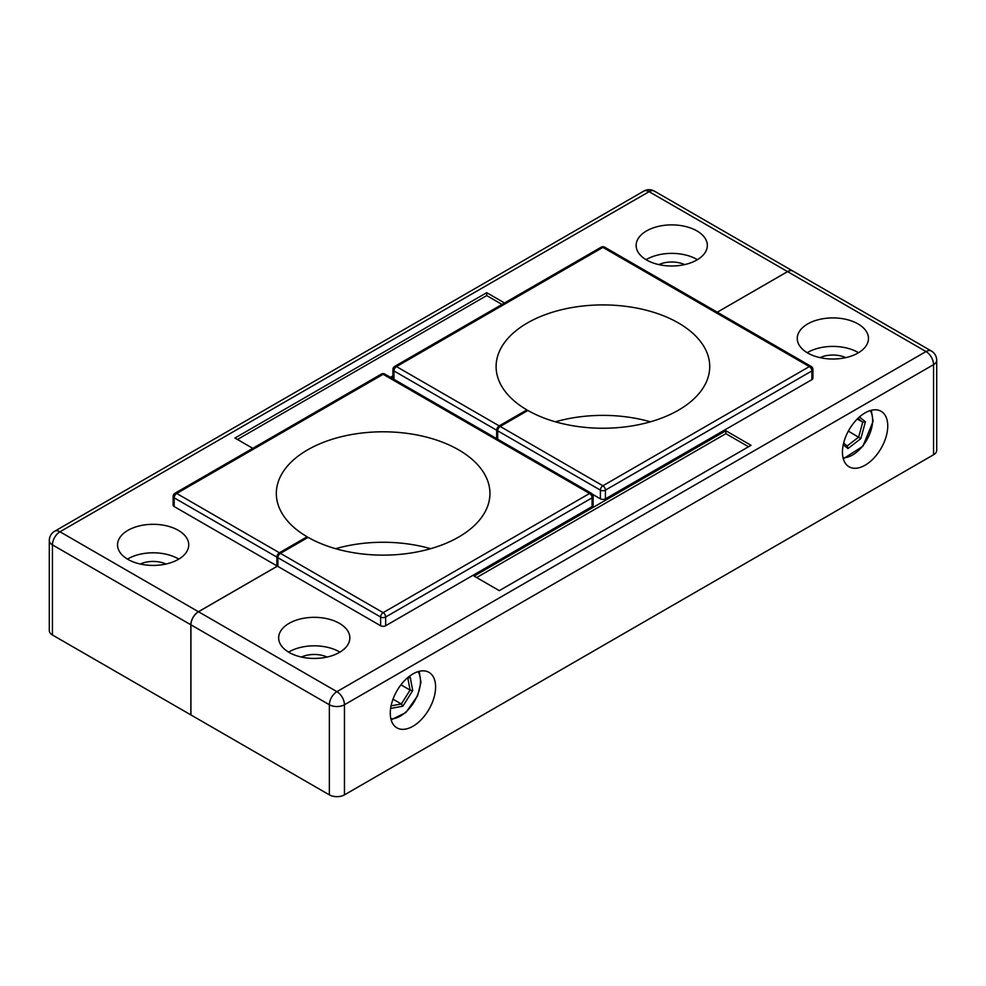 <?xml version="1.0" encoding="UTF-8"?>
<svg xmlns="http://www.w3.org/2000/svg" width="986" height="986" viewBox="0 0 986 986"><rect width="100%" height="100%" fill="white"/><g stroke="black" fill="none" stroke-linecap="round" stroke-linejoin="round"><path stroke-width="1.48" d="M327.13 657.058A20.644 11.918 0 0 0 301.383 657.058M845.741 357.635A20.644 11.918 0 0 0 819.995 357.635M339.43 623.349A35.607 20.558 0 0 0 300.631 618.9A35.607 20.558 0 0 0 278.656 637.893A35.607 20.558 0 0 0 289.083 652.424A35.607 20.558 0 0 0 327.882 656.873A35.607 20.558 0 0 0 349.857 637.893A35.607 20.558 0 0 0 339.43 623.349M339.923 652.128A35.607 20.558 0 0 0 339.43 651.845A35.607 20.558 0 0 0 288.59 652.128M858.042 323.926A35.607 20.558 0 0 0 819.243 319.476A35.607 20.558 0 0 0 797.267 338.469A35.607 20.558 0 0 0 807.694 353A35.607 20.558 0 0 0 846.493 357.462A35.607 20.558 0 0 0 868.469 338.469A35.607 20.558 0 0 0 858.042 323.926M858.535 352.717A35.607 20.558 0 0 0 858.042 352.421A35.607 20.558 0 0 0 807.201 352.717M865.092 465.207A32.045 18.5 120 0 0 886.032 436.971A32.045 18.5 120 0 0 881.114 411.298A32.045 18.5 120 0 0 865.092 412.887A32.045 18.5 120 0 0 844.164 441.124A32.045 18.5 120 0 0 849.069 466.797A32.045 18.5 120 0 0 865.092 465.207M412.937 726.263A32.045 18.5 120 0 0 433.877 698.026A32.045 18.5 120 0 0 428.959 672.341A32.045 18.5 120 0 0 412.937 673.931A32.045 18.5 120 0 0 392.009 702.168A32.045 18.5 120 0 0 396.914 727.853A32.045 18.5 120 0 0 412.937 726.263M344.459 794.864A10.686 6.162 180 0 1 329.361 794.864L329.361 704.743A10.686 6.162 0 0 0 344.459 704.743L344.459 794.864L933.569 454.743L933.569 364.635L344.459 704.743A10.686 6.162 60 0 0 336.916 691.667L926.014 351.546A10.686 6.162 60 0 1 933.569 364.635A10.686 6.162 0 0 0 936.7 360.272A10.686 10.686 0 0 0 931.363 351.016L792.917 271.088A10.686 6.162 120 0 0 787.58 271.618L717.278 312.205L787.531 271.594L649.084 191.666L59.986 531.787L198.42 611.714A10.686 6.162 120 0 0 190.865 624.791L52.431 544.864L52.431 634.984L190.865 714.912L190.865 624.791M936.7 360.272L936.7 450.392A10.686 6.162 180 0 1 933.569 454.743M277.904 565.878L198.469 611.739A10.686 6.162 120 0 0 190.914 624.816L190.914 714.936L329.361 794.864M751.049 445.302L725.869 430.759L474.118 576.107L499.298 590.651L751.049 445.302M748.534 446.757L725.869 433.667L725.869 430.759M725.869 433.667L476.632 577.562M696.917 230.909A35.607 20.558 0 0 0 658.118 226.447A35.607 20.558 0 0 0 636.143 245.44A35.607 20.558 0 0 0 646.569 259.984A35.607 20.558 0 0 0 685.369 264.433A35.607 20.558 0 0 0 707.344 245.44A35.607 20.558 0 0 0 696.917 230.909M697.41 259.688A35.607 20.558 0 0 0 696.917 259.392A35.607 20.558 0 0 0 646.077 259.688M684.617 264.605A20.644 11.918 0 0 0 658.87 264.605M178.306 530.332A35.607 20.558 0 0 0 139.507 525.871A35.607 20.558 0 0 0 117.531 544.864A35.607 20.558 0 0 0 127.958 559.395A35.607 20.558 0 0 0 166.757 563.856A35.607 20.558 0 0 0 188.733 544.864A35.607 20.558 0 0 0 178.306 530.332M178.799 559.111A35.607 20.558 0 0 0 178.306 558.815A35.607 20.558 0 0 0 127.465 559.111M166.005 564.029A20.644 11.918 0 0 0 140.258 564.029M497.807 429.847L496.796 429.267M277.904 565.828L198.42 611.714M504.549 302.985L486.702 292.682L234.951 438.03L252.786 448.334M390.468 377.318L392.921 375.9M52.431 634.984A10.686 6.162 180 0 1 49.3 630.621L49.3 540.501A10.686 6.162 0 0 0 52.431 544.864A10.686 6.162 -60 0 1 59.986 531.787A10.686 6.162 60 0 0 54.637 531.257A10.686 10.686 0 0 0 49.3 540.501M654.433 191.136A10.686 10.686 0 0 0 643.747 191.136A10.686 6.162 60 0 1 649.084 191.666A10.686 6.162 -60 0 1 654.433 191.136L792.867 271.064A10.686 6.162 120 0 0 792.867 271.064A10.686 6.162 120 0 0 787.531 271.594M502.022 304.44L486.702 295.59L486.702 292.682M486.702 295.59L237.466 439.485M500.198 426.457L602.914 485.765L809.358 366.582A3.562 2.058 -120 0 1 811.872 370.933A3.562 2.058 0 0 0 812.92 369.479L812.92 378.205A3.562 2.058 180 0 1 811.872 379.659L811.872 370.933L605.429 490.128L605.429 498.842A3.562 2.058 180 0 1 600.4 498.842L600.4 490.128L497.683 430.82A3.562 2.058 120 0 1 500.198 426.457L527.892 410.472A106.808 61.662 0 0 0 644.117 423.475A106.808 61.662 0 0 0 709.723 366.582A106.808 61.662 0 0 0 678.442 322.977A106.808 61.662 0 0 0 562.045 309.604A106.808 61.662 0 0 0 496.106 366.582A106.808 61.662 0 0 0 526.894 409.893L499.187 425.878A3.562 2.058 -60 0 0 496.673 430.241L496.673 438.634M650.415 421.811A106.808 61.662 0 0 0 555.414 421.811M496.969 438.795L497.683 438.376M393.081 378.821A3.562 2.058 180 0 1 392.921 378.205L392.921 369.479A3.562 2.058 0 0 0 393.956 370.933L393.956 379.327M605.429 498.842L811.872 379.659M592.426 494.245L600.4 498.842M497.683 430.82L497.683 439.214M526.894 409.893L526.894 411.051M280.418 553.356L383.135 612.651L589.579 493.468A3.562 2.058 -120 0 1 592.093 497.831A3.562 2.058 0 0 0 593.128 496.377L593.128 505.091A3.562 2.058 180 0 1 592.093 506.545L592.093 497.831L385.649 617.014L385.649 625.74A3.562 2.058 180 0 1 380.621 625.74L380.621 617.014L277.904 557.706A3.562 2.058 120 0 1 280.418 553.356L308.113 537.358A106.808 61.662 0 0 0 424.337 550.361A106.808 61.662 0 0 0 489.943 493.468A106.808 61.662 0 0 0 458.663 449.862A106.808 61.662 0 0 0 342.265 436.49A106.808 61.662 0 0 0 276.326 493.468A106.808 61.662 0 0 0 307.102 536.778L279.408 552.764A3.562 2.058 -60 0 0 276.893 557.127L276.893 565.853L277.904 565.274M430.635 548.697A106.808 61.662 0 0 0 335.634 548.697M276.893 557.127L174.177 497.831L174.177 506.545L276.893 565.853M174.177 506.545A3.562 2.058 180 0 1 173.129 505.091L173.129 496.377A3.562 2.058 0 0 0 174.177 497.831A3.562 2.058 120 0 1 176.691 493.468L279.408 552.764M385.649 625.74L592.093 506.545M277.904 557.706L277.904 566.432L380.621 625.74M307.102 536.778L307.102 537.937M859.459 416.967L865.4 421.786L860.864 438.573L847.972 448.568L843.252 444.735M843.634 443.059L847.22 445.98L858.683 437.081L862.713 422.168L857.968 418.323M848.342 431.116L860.864 438.573M857.265 419.025L862.713 422.168L865.4 421.786M847.22 445.98L847.972 448.568M407.699 677.665L410.213 677.209L412.727 690.582L402.867 706.198L390.629 708.429M400.945 684.826L410.09 690.101L407.859 678.22L406.861 678.405M393.007 699.185L401.327 703.992L410.09 690.101L412.727 690.582M391.085 705.853L401.327 703.992L402.867 706.198M407.859 678.22L410.213 677.209M190.914 624.816L329.361 704.743A10.686 6.162 -60 0 1 336.916 691.667L198.469 611.739M787.58 271.618L926.014 351.546A10.686 6.162 -60 0 1 931.363 351.016M496.673 430.241L393.956 370.933A3.562 2.058 120 0 1 396.483 366.582L499.187 425.878M812.92 369.479A3.562 3.562 0 0 0 811.133 366.398A3.562 2.058 120 0 0 809.358 366.582L602.914 247.387L396.483 366.582A3.562 2.058 -120 0 0 394.696 366.398A3.562 3.562 0 0 0 392.921 369.479M600.4 490.128A3.562 2.058 -60 0 1 602.914 485.765A3.562 2.058 -120 0 1 605.429 490.128A3.562 2.058 0 0 1 600.4 490.128M601.14 247.215A3.562 2.058 -120 0 1 602.914 247.387A3.562 2.058 -60 0 1 604.701 247.215A3.562 3.562 0 0 0 601.14 247.215L394.696 366.398M593.128 496.377A3.562 3.562 0 0 0 591.353 493.296A3.562 2.058 120 0 0 589.579 493.468L383.135 374.286L176.691 493.468A3.562 2.058 -120 0 0 174.916 493.296A3.562 3.562 0 0 0 173.129 496.377M380.621 617.014A3.562 2.058 -60 0 1 383.135 612.651A3.562 2.058 -120 0 1 385.649 617.014A3.562 2.058 0 0 1 380.621 617.014M381.348 374.101A3.562 2.058 -120 0 1 383.135 374.286A3.562 2.058 -60 0 1 384.91 374.101A3.562 3.562 0 0 0 381.348 374.101L174.916 493.296M843.042 457.775A28.483 16.442 120 0 0 872.585 421.971A28.483 16.442 120 0 0 870.281 410.583M390.887 718.819A28.483 16.442 120 0 0 417.238 695.771A28.483 16.442 120 0 0 418.126 671.639M643.747 191.136L54.637 531.257M811.133 366.398L604.701 247.215M591.353 493.296L384.91 374.101M843.301 458.798L862.898 446.251L873.103 421.355L871.304 410.299M391.146 719.842L405.936 712.484L417.608 695.746L420.948 682.411L419.149 671.355"/></g></svg>
